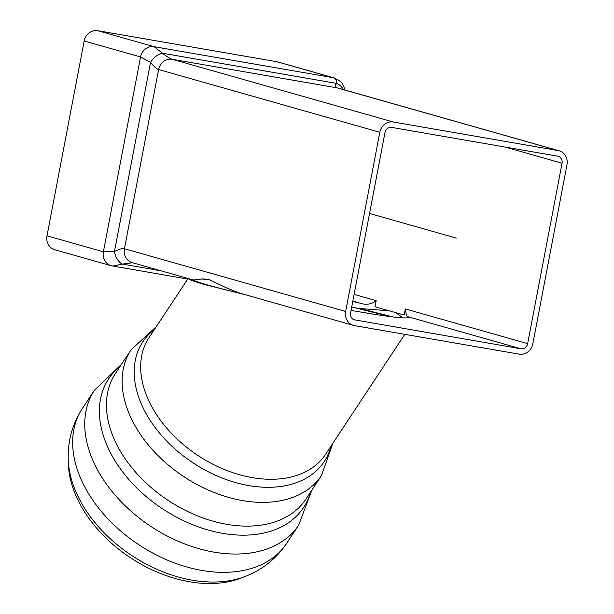 <?xml version="1.0" encoding="UTF-8"?>
<svg xmlns="http://www.w3.org/2000/svg" width="614" height="614" viewBox="0 0 614 614"><rect width="100%" height="100%" fill="white"/><g stroke="black" fill="none" stroke-linecap="round" stroke-linejoin="round"><path stroke-width="0.92" d="M352.766 301.459L360.103 303.17C366.09 305.196 371.439 304.36 376.159 300.66L375 306.77L404.142 315.036L405.309 308.926C405.977 314.161 406.813 316.747 407.803 316.694L408.394 317.415C406.445 319.073 387.334 316.724 351.062 310.385M389.053 310.761L357.785 308.366L351.715 306.962L390.696 316.671M402.891 317.914L395.976 312.726M97.741 30.7A12.449 11.39 105.8 0 0 84.179 40.969L140.552 56.964L150.553 62.29A12.449 6.739 -47 0 1 162.51 53.241L154.114 46.687L97.741 30.7L276.868 61.73L333.248 77.717C335.574 78.415 336.679 80.304 336.541 83.389C334.799 85.745 334.922 87.226 336.902 87.817L558.095 150.553A12.449 11.39 -74.2 0 1 559.162 150.791A12.449 11.39 -74.2 0 1 566.998 164.713L532.814 343.894A12.449 11.39 -74.2 0 1 519.252 354.163L354.531 325.635A12.449 11.39 -74.2 0 1 353.464 325.389A12.449 11.39 -74.2 0 1 345.636 311.467L124.442 248.731A12.449 11.39 105.8 0 0 132.271 262.654L193.379 279.984L202.72 278.917L209.305 279.715L226.182 287.743L239.844 293.162M210.003 279.923L201.584 278.979L210.003 279.923M276.868 61.73A12.449 11.39 105.8 0 1 277.935 61.976L334.308 77.963A12.449 11.39 -74.2 0 1 334.315 77.963A12.449 11.39 -74.2 0 0 333.248 77.717L154.114 46.687A12.449 11.39 -74.2 0 0 140.552 56.964L103.382 251.817L114.442 251.602L150.553 62.29C153.899 66.519 156.585 68.945 158.619 69.551L124.442 248.731C122.393 248.194 119.062 249.146 114.442 251.602A12.449 7.145 71.1 0 0 122.286 264.089L132.578 262.738M112.869 266.115L122.286 264.089L160.952 270.782M187.723 279.078L111.226 265.739A12.449 11.39 105.8 0 1 103.382 251.817L47.002 235.83A12.449 11.39 105.8 0 0 54.838 249.752L111.211 265.739A12.449 11.39 105.8 0 0 111.226 265.739A12.449 11.39 105.8 0 0 111.387 265.785M558.095 150.553L393.374 122.017L172.181 59.282A12.449 11.39 -74.2 0 0 158.619 69.551L379.813 132.286L345.636 311.467M379.813 132.286A12.449 11.39 -74.2 0 1 393.374 122.017M407.803 316.694L520.864 348.767L353.971 319.74M504.908 147.015L562.056 163.224A6.224 5.695 105.8 0 0 558.141 156.271A6.224 5.695 105.8 0 0 557.604 156.148L391.763 127.42A6.224 5.695 105.8 0 0 384.986 132.555L350.571 312.956A6.224 5.695 105.8 0 0 354.485 319.917A6.224 5.695 105.8 0 0 355.022 320.04M562.056 163.224L527.641 343.625L405.309 308.926M520.864 348.767A6.224 5.695 105.8 0 0 527.641 343.625M559.162 150.791L337.969 88.055A12.449 11.39 -74.2 0 1 337.969 88.055A12.449 11.39 -74.2 0 0 336.902 87.817L172.181 59.282C170.132 58.675 166.916 56.665 162.51 53.241L336.541 83.389A12.449 11.006 19.5 0 1 343.349 89.583M47.002 235.83L84.179 40.969M245.884 294.873L204.523 284.528C194.354 281.634 188.935 279.639 188.283 278.541M363.143 309.372L393.267 316.993M193.203 279.938C197.447 282.425 213.365 286.938 240.964 293.477M245.7 576.247L241.601 577.874A114.741 77.372 -146.6 0 1 130.483 557.742A114.741 77.372 -146.6 0 1 68.331 463.455L68.223 459.049C67.755 440.722 72.46 423.883 82.345 408.54A122.393 82.529 -146.6 0 0 138.994 544.848A122.393 82.529 -146.6 0 0 286.608 543.428C276.369 558.54 262.738 569.485 245.7 576.247A117.527 79.252 -146.6 0 1 131.88 555.624A117.527 79.252 -146.6 0 1 68.223 459.049M369.544 213.48L456.317 238.094M352.827 301.106L360.103 303.17M376.159 300.66L354.109 294.405M404.795 334.338L325.589 454.283A105.792 71.339 -146.6 0 1 224.647 469.603A105.792 71.339 -146.6 0 1 141.842 379.444A105.792 71.339 -146.6 0 1 149.018 337.685L188.114 278.487M310.569 492.075A116.783 78.753 -146.6 0 1 162.71 508.945A116.783 78.753 -146.6 0 1 120.16 366.328M131.158 349.681A114.089 76.934 -146.6 0 0 183.97 476.748A114.089 76.934 -146.6 0 0 321.567 475.42L305.895 499.167A114.089 76.934 -146.6 0 1 168.29 500.494A114.089 76.934 -146.6 0 1 115.478 373.419L131.158 349.681L156.317 326.64M331.023 446.048A108.678 73.289 -146.6 0 1 193.111 462.902A108.678 73.289 -146.6 0 1 154.459 329.449M286.608 543.428L298.688 525.124A122.393 82.529 -146.6 0 1 151.082 526.551A122.393 82.529 -146.6 0 1 94.433 390.235L82.345 408.54M353.464 325.389L239.736 293.131M334.315 77.963L340.57 81.508L341.898 82.982L343.809 86.221L344.838 90.005M321.567 475.42L332.88 443.239M298.688 525.124L311.927 490.018M94.433 390.235L121.518 364.279"/></g></svg>
